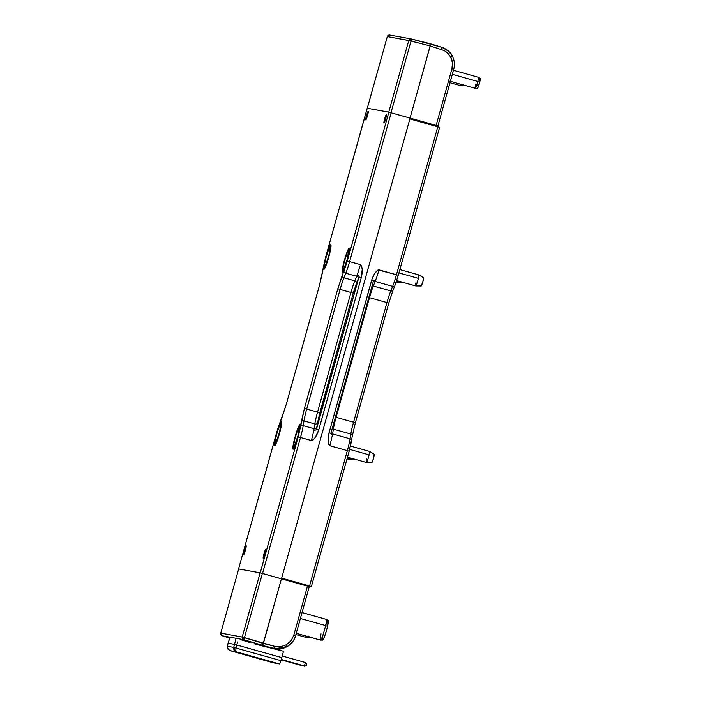 <?xml version="1.0" encoding="UTF-8"?>
<svg xmlns="http://www.w3.org/2000/svg" width="701" height="701" viewBox="0 0 701 701"><rect width="100%" height="100%" fill="white"/><g stroke="black" fill="none" stroke-linecap="round" stroke-linejoin="round"><path stroke-width="1.05" d="M295.139 436.644L293.123 445.424L293.106 449.218L295.112 445.792L297.951 437.152A12.793 1.428 105.7 0 1 293.272 449.183A12.793 1.428 105.7 0 1 295.139 436.644A12.793 1.428 105.7 0 1 300.133 424.71A12.793 1.428 105.7 0 1 297.951 437.152L299.975 428.372L299.984 424.578L297.986 428.013L295.139 436.644M344.419 260.132L342.403 268.921L342.386 272.707L344.393 269.28L347.24 260.649A12.793 1.428 105.7 0 1 342.552 272.671A12.793 1.428 105.7 0 1 344.419 260.132A12.793 1.428 105.7 0 1 349.413 248.198A12.793 1.428 105.7 0 1 347.24 260.649L349.256 251.861L349.264 248.075L347.267 251.501L344.419 260.132M325.904 256.768L323.88 265.556L323.871 269.342L325.877 265.916L328.716 257.285A12.793 1.428 105.7 0 1 324.028 269.307A12.793 1.428 105.7 0 1 325.904 256.768A12.793 1.428 105.7 0 1 330.898 244.833A12.793 1.428 105.7 0 1 328.716 257.285L330.741 248.496L330.749 244.71L328.743 248.136L325.904 256.768M246.121 545.746L244.36 550.145L243.615 554.728A4.662 0.517 105.7 0 1 243.606 554.728A4.662 0.517 105.7 0 1 244.36 550.119A4.662 0.517 105.7 0 1 246.121 545.746L246.121 545.746A4.662 0.517 105.7 0 1 246.13 545.746A4.662 0.517 105.7 0 1 245.376 550.355A4.662 0.517 105.7 0 1 243.615 554.728L245.385 550.329L246.121 545.746M265.74 549.304L265.74 549.304A4.662 0.517 105.7 0 1 265.74 549.312A4.662 0.517 105.7 0 1 264.987 553.921A4.662 0.517 105.7 0 1 263.225 558.294L263.225 558.294A4.662 0.517 105.7 0 1 263.979 553.685A4.662 0.517 105.7 0 1 265.74 549.304L263.97 553.711L263.225 558.294L264.996 553.895L265.74 549.304M276.623 433.279L276.623 433.279A12.793 1.428 105.7 0 1 281.618 421.345A12.793 1.428 105.7 0 1 279.436 433.788A12.793 1.428 105.7 0 1 274.748 445.81A12.793 1.428 105.7 0 1 276.623 433.279L274.31 444.82L274.932 445.661L276.588 442.427L280.645 429.056L281.469 421.213L279.462 424.64L276.623 433.279M383.955 123.183A4.451 0.499 105.7 0 1 383.946 123.183A4.451 0.499 105.7 0 1 384.665 118.793A4.451 0.499 105.7 0 1 386.347 114.614L386.347 114.614A4.451 0.499 105.7 0 1 385.638 119.012A4.451 0.499 105.7 0 1 383.955 123.183L385.638 118.995L386.347 114.614L384.656 118.811L383.955 123.183M368.174 111.31L368.174 111.31A4.451 0.499 105.7 0 1 368.183 111.319A4.451 0.499 105.7 0 1 367.464 115.709A4.451 0.499 105.7 0 1 365.782 119.889L365.782 119.889A4.451 0.499 105.7 0 1 366.5 115.49A4.451 0.499 105.7 0 1 368.174 111.31L366.492 115.507L365.782 119.889L367.473 115.691L368.174 111.31M356.607 282.915A2.156 1.498 21.9 0 0 354.785 280.838L356.616 276.273A2.156 1.498 -158.1 0 1 358.439 278.35L353.251 293.088L350.956 292.466A17.227 1.919 105.7 0 1 354.785 280.838A2.156 1.498 -158.1 0 1 356.607 282.915L359 276.913L316.694 427.847A2.156 1.525 9.2 0 1 314.057 428.705L314.828 423.947A17.227 1.919 105.7 0 1 317.544 412.118L350.956 292.466L353.251 293.088L319.849 412.74L317.544 412.118L319.849 412.74L317.465 423.097A2.156 1.525 9.2 0 1 314.828 423.947A2.156 1.525 -170.8 0 0 317.465 423.097L316.694 427.847L319.849 412.74L353.251 293.088L356.607 282.915M357.116 274.994A2.156 1.323 -159.3 0 1 359 276.913L358.439 278.35A2.156 1.498 21.9 0 0 356.616 276.273A17.227 1.919 -74.3 0 0 357.116 274.994A2.156 1.323 -159.3 0 1 359 276.913L316.44 429.345A2.156 1.358 10.4 0 1 313.829 430.037A17.227 1.919 -74.3 0 0 314.057 428.705A2.156 1.525 -170.8 0 0 316.694 427.847L316.44 429.345L318.736 429.967L361.295 277.535L359 276.913L361.295 277.535C362.803 271.252 362.522 266.958 360.454 264.645L349.606 261.604A17.227 1.919 105.7 0 1 345.777 273.232L356.616 276.273L354.785 280.838L343.937 277.798L345.777 273.232L356.616 276.273A17.227 1.919 -74.3 0 0 357.116 274.994A17.227 1.919 -74.3 0 0 357.817 273.083A17.227 1.919 105.7 0 1 357.116 274.994M343.937 277.798L354.785 280.838A17.227 1.919 -74.3 0 0 350.956 292.466L340.108 289.425A17.227 1.919 105.7 0 1 343.937 277.798L345.777 273.232A17.227 1.919 -74.3 0 0 349.606 261.604L347.31 260.982L343.954 271.164A2.156 1.498 21.9 0 0 345.777 273.232A2.156 1.498 -158.1 0 1 343.954 271.164L342.123 275.721A2.156 1.498 21.9 0 0 343.937 277.798A2.156 1.498 -158.1 0 1 342.123 275.721L337.812 288.803L350.956 292.466L317.544 412.118L306.705 409.077L340.108 289.425A17.227 1.919 105.7 0 1 343.937 277.798M306.705 409.077L317.544 412.118A17.227 1.919 -74.3 0 0 314.828 423.947L303.98 420.907A17.227 1.919 105.7 0 1 306.705 409.077L340.108 289.425L337.812 288.803L304.4 408.455L306.705 409.077L304.4 408.455L301.342 421.765A2.156 1.525 9.2 0 1 303.98 420.907L314.828 423.947L314.057 428.705L303.218 425.665L303.98 420.907A17.227 1.919 105.7 0 1 306.705 409.077M357.817 273.083L360.454 264.645L349.606 261.604L391.158 112.791L410.103 118.101L281.478 578.807L262.524 573.488L300.492 437.494L311.34 440.543A17.227 1.919 -74.3 0 0 313.829 430.037A17.227 1.919 -74.3 0 0 314.057 428.705L303.218 425.665A17.227 1.919 105.7 0 1 300.492 437.494A17.227 1.919 -74.3 0 0 303.218 425.665A2.156 1.525 -170.8 0 0 300.58 426.523L298.197 436.881L300.492 437.494L298.197 436.881L260.229 572.866L262.524 573.488L300.492 437.494L311.34 440.543C314.302 439.641 316.773 436.11 318.736 429.967L316.44 429.345A2.156 1.358 10.4 0 1 313.829 430.037A17.227 1.919 105.7 0 1 311.34 440.543L313.277 439.807L315.415 437.222L318.736 429.967L361.295 277.535L362.215 269.605L361.725 266.284L360.454 264.645M441.875 47.317L411.347 38.976L411.005 41.096L430.204 45.933L444.303 50.595L446.8 52.277L450.62 56.912L452.206 55.817L450.62 56.912L452.443 62.713L451.952 68.759L453.722 69.276C454.975 64.597 454.467 60.111 452.224 55.826L452.224 55.826C450.489 50.884 441.691 46.809 441.875 47.317L441.525 49.438L441.867 47.317L430.545 43.812L430.204 45.933L444.303 50.595L447.93 53.294L450.62 56.912C452.592 60.689 453.03 64.632 451.952 68.759L436.136 125.418L437.906 125.935L453.731 69.276L451.952 68.759L436.136 125.418L410.103 118.11L438.116 125.978L410.103 118.127L281.478 578.807L260.229 572.866L238.577 568.932L276.536 432.938L279.901 422.764A2.156 1.498 -158.1 0 1 279.971 422.528A2.156 1.498 21.9 0 0 279.901 422.764L281.732 418.208A2.156 1.498 -158.1 0 1 281.793 417.98A2.156 1.498 21.9 0 0 281.732 418.208L286.043 405.117L319.454 285.473L322.513 272.163A2.156 1.525 -170.8 0 0 322.442 272.409A2.156 1.525 -170.8 0 0 322.434 272.628A2.156 1.525 9.2 0 1 322.442 272.391A2.156 1.525 9.2 0 1 322.513 272.163L323.284 267.405A2.156 1.525 -170.8 0 0 323.214 267.633A2.156 1.525 -170.8 0 0 323.205 267.878M281.907 417.778L281.907 417.778A2.156 1.498 21.9 0 0 281.802 417.962L279.962 422.545A2.156 1.498 21.9 0 1 280.076 422.335M437.836 125.908L388.862 112.169L347.31 260.982L349.606 261.604L391.158 112.791L388.862 112.169L347.31 260.982L337.812 288.803L304.4 408.455L300.58 426.523A2.156 1.525 9.2 0 1 303.218 425.665L303.98 420.907A2.156 1.525 -170.8 0 0 301.342 421.765L298.197 436.881L260.229 572.866L238.577 568.932L277.359 430.142L286.043 405.117L319.454 285.473L325.658 257.048L387.311 36.592L409.515 40.684L410.05 39.571L411.321 39.607L411.347 38.976A2.156 2.138 100.3 0 0 409.752 39.203L410.05 39.571L409.752 39.203A2.156 2.138 100.3 0 0 408.762 40.483A2.156 2.138 -79.7 0 1 411.347 38.976L389.765 35.05A2.156 2.138 100.3 0 0 387.32 36.592L408.762 40.483L388.757 112.151L367.377 108.278M323.214 267.659A2.156 1.525 9.2 0 1 323.284 267.405L325.658 257.048L367.21 108.234L388.862 112.169L367.21 108.234L325.65 257.048L319.437 285.465L286.034 405.117L281.793 417.98M309.483 586.684L309.684 585.975L309.483 586.684M279.962 422.545L276.536 432.938L238.568 568.932L239.015 569.072M438.116 125.978L437.88 126.802L438.116 125.978M395.741 283.318L394.935 285.456A2.156 1.498 -158.1 0 1 394.865 285.684L398.299 275.283L396.459 274.748A17.227 1.919 105.7 0 1 392.63 286.376A2.156 1.498 21.9 0 0 394.865 285.701A2.156 1.498 21.9 0 0 394.935 285.456L398.282 275.283L439.615 127.31L437.774 126.776L396.459 274.748L378.996 269.85A17.227 1.919 105.7 0 1 375.657 280.198A17.227 1.919 -74.3 0 0 378.996 269.85C376.051 270.779 373.58 274.301 371.6 280.426L329.041 432.85L330.872 433.393L329.041 432.85C327.569 439.124 327.849 443.426 329.882 445.74L347.345 450.638A17.227 1.919 -74.3 0 0 350.071 438.808L332.598 433.91A2.156 1.525 9.2 0 1 331.082 432.605A2.156 1.525 -170.8 0 0 332.598 433.91L333.369 429.152L350.833 434.05L350.071 438.808L332.598 433.91A17.227 1.919 105.7 0 1 332.37 435.233L330.802 433.612L373.431 280.961L371.6 280.426L373.431 280.961L375.657 280.198A17.227 1.919 105.7 0 1 375.166 281.478L392.63 286.376L390.799 290.941L373.326 286.043A2.156 1.498 21.9 0 0 372.029 285.999A2.156 1.498 -158.1 0 1 373.326 286.043A17.227 1.919 -74.3 0 0 369.497 297.671L336.094 417.323A17.227 1.919 -74.3 0 0 333.369 429.152A2.156 1.525 9.2 0 1 332.239 428.504A2.156 1.525 -170.8 0 0 333.369 429.152L332.598 433.91A17.227 1.919 105.7 0 1 332.37 435.233L330.863 433.384L373.423 280.961L375.657 280.198A17.227 1.919 105.7 0 1 375.166 281.478L373.326 286.043L375.166 281.478A2.156 1.498 21.9 0 0 373.186 281.784A2.156 1.498 -158.1 0 1 375.166 281.478L392.63 286.376A17.227 1.919 -74.3 0 0 396.459 274.748L398.299 275.283L439.597 127.31L409.866 118.951L281.671 578.115L311.41 586.474L349.168 451.172L351.551 440.824A2.156 1.525 -170.8 0 0 351.622 440.57A2.156 1.525 9.2 0 1 351.551 440.824L351.148 443.032M311.393 586.474L281.671 578.115L409.866 118.951L437.774 126.776L396.459 274.748L378.076 269.929L374.921 273.171L372.187 278.621L329.041 432.85L328.121 440.78L328.603 444.101L329.882 445.74L332.37 435.233M369.497 297.671L368.822 297.478L369.497 297.671A17.227 1.919 105.7 0 1 373.326 286.043L390.799 290.941A17.227 1.919 -74.3 0 0 386.961 302.569L369.497 297.671L386.961 302.569L353.558 422.221L335.411 417.13L336.094 417.323L369.497 297.671M352.323 436.066A2.156 1.525 -170.8 0 0 352.384 435.829L355.389 422.756L353.558 422.221L355.389 422.756L388.801 303.104L386.961 302.569L388.801 303.104L393.033 290.24A2.156 1.498 -158.1 0 1 390.799 290.941A2.156 1.498 21.9 0 0 393.033 290.24L394.865 285.684A2.156 1.498 -158.1 0 1 392.63 286.376L390.799 290.941A17.227 1.919 -74.3 0 0 386.961 302.569L353.558 422.221A17.227 1.919 -74.3 0 0 350.833 434.05L333.369 429.152A17.227 1.919 105.7 0 1 336.094 417.323L353.558 422.221A17.227 1.919 -74.3 0 0 350.833 434.05A2.156 1.525 9.2 0 1 352.393 435.812A2.156 1.525 9.2 0 1 352.323 436.066L355.381 422.756L388.783 303.104L393.095 290.021A2.156 1.498 -158.1 0 1 393.024 290.258A2.156 1.498 21.9 0 0 393.095 290.021M311.41 586.474L349.186 451.172L352.384 435.829A2.156 1.525 -170.8 0 0 350.833 434.05L350.071 438.808A2.156 1.525 9.2 0 1 351.622 440.587A2.156 1.525 -170.8 0 0 350.071 438.808A17.227 1.919 105.7 0 1 347.345 450.638L349.186 451.172L347.345 450.638L309.57 585.94L347.345 450.638L329.882 445.74M398.282 275.283L397.467 278.078M384.753 121.921L386.549 115.481M366.579 118.618L368.375 112.186M452.224 55.826L448.631 51.217L441.867 47.317M437.915 125.935L453.722 69.276C454.958 64.597 454.458 60.111 452.206 55.817M384.7 121.86L386.391 115.621M366.535 118.565L368.218 112.326M388.345 35.628L388.31 35.304A2.156 2.138 100.3 0 0 387.32 36.592L367.315 108.252L388.757 112.151L408.762 40.483L411.005 41.096L391 112.747L411.005 41.096L411.321 39.607L410.05 39.571L409.515 40.684L430.204 45.933L410.059 118.092L430.563 44.312M389.905 35.076A2.156 2.138 100.3 0 0 388.31 35.304M411.347 38.976L430.545 43.812L411.347 38.976L411.321 39.607M367.315 108.252L387.32 36.592L388.284 35.313L389.765 35.05M277.473 649.748L282.424 648.469M262.121 644.789L262.121 645.428L274.836 648.591L273.679 648.346L274.862 646.375L263.366 643.474L262.551 645.507L275.204 648.662L281.837 648.6L287.279 646.532L275.379 648.688L274.047 648.407L274.862 646.375L280.821 646.699L274.862 646.375L244.447 637.638L243.633 639.663L262.691 645.367L281.425 578.798L263.366 643.474L242.958 637.227L242.388 638.637A2.156 2.138 100.3 0 0 243.633 639.663L243.948 639.084L242.844 638.462L243.948 639.084L244.447 637.638L262.367 573.453L244.447 637.638L242.204 637.034A2.156 2.138 100.3 0 0 242.388 638.637L242.958 637.227L242.204 637.034L220.762 633.134A2.156 2.138 100.3 0 0 222.191 635.772L229.7 638.094L222.191 635.772L243.633 639.663L262.551 645.507L255.006 644.14L273.679 648.346M241.749 640.022L250.196 642.633L241.749 640.022M274.853 648.591L275.204 648.662C279.471 649.389 283.502 648.679 287.296 646.524L286.499 644.727L280.821 646.699L286.499 644.727L287.279 646.532C291.414 644.044 294.175 640.469 295.542 635.816L293.772 635.299L291.046 640.732L286.499 644.727L291.046 640.732L293.772 635.299L295.55 635.816L309.281 586.641L307.502 586.115L293.772 635.299L307.502 586.115L260.124 572.848L238.743 568.984M222.173 635.124L222.191 635.772L222.173 635.124M221.13 634.519L220.946 634.747A2.156 2.138 100.3 0 0 222.191 635.772L243.633 639.663A2.156 2.138 -79.7 0 1 242.204 637.034L220.762 633.134A2.156 2.138 100.3 0 0 220.946 634.747M222.191 635.772L220.92 634.729L220.754 633.134L238.682 568.958L260.124 572.848L242.204 637.034L260.124 572.848L309.272 586.641L295.55 635.816C294.622 639.829 291.87 643.404 287.296 646.524M220.762 633.134L238.682 568.958L220.754 633.134M295.91 634.554L306.836 637.621A10.769 1.2 -74.3 0 0 307.73 636.534A10.769 1.2 105.7 0 1 306.872 637.621A10.769 1.2 105.7 0 1 306.635 636.228M309.789 636.823L309.115 637.647A10.191 1.139 -74.3 0 0 309.649 637.069M306.872 637.621L309.088 637.647L308.878 636.105M280.917 648.758A5.31 5.275 -79.7 0 1 275.984 648.784L278.025 649.371L281.022 648.705M273.372 648.311L269.482 647.225M269.596 647.312A5.31 5.275 100.3 0 0 271.795 648.267L277.491 649.301M296.251 633.31L320.41 640.083A10.769 1.2 -74.3 0 0 325.615 625.564L300.396 618.492L325.615 625.564A10.769 1.2 105.7 0 1 320.445 640.092A10.769 1.2 105.7 0 1 321.023 633.879M299.835 620.49A10.769 1.2 105.7 0 1 298.521 625.187M328.068 620.49L327.551 626.361L325.615 625.564L327.551 626.361L326.613 630.103L324.344 637.095L322.688 640.109A10.191 1.139 -74.3 0 0 327.551 626.361A10.191 1.139 -74.3 0 0 328.164 620.499L326.263 619.369A10.769 1.2 105.7 0 1 325.615 625.564A10.769 1.2 -74.3 0 0 326.228 619.36L302.043 612.578M325.851 625.012L326.412 623.496M326.929 622.251L327.779 620.709M320.445 640.092L322.662 640.118L322.6 637.375M322.854 635.912L323.205 634.239M449.989 82.692L460.242 85.566A5.739 0.64 -74.3 0 0 461.03 84.313A5.739 0.64 105.7 0 1 460.259 85.575A5.739 0.64 105.7 0 1 460.224 84.085M463.098 84.628L462.502 85.592A5.161 0.578 -74.3 0 0 462.993 84.865M460.259 85.575L462.397 85.531M452.347 74.315A5.739 0.64 105.7 0 1 451.418 77.583A5.739 0.64 105.7 0 0 452.347 74.315L477.775 81.447L452.347 74.315A5.739 0.64 105.7 0 0 452.443 73.894M449.788 81.158L475.217 88.291A5.739 0.64 -74.3 0 0 477.775 81.447A5.739 0.64 105.7 0 1 475.234 88.291A5.739 0.64 105.7 0 1 475.76 84.076M478.739 81.64L480.027 78.503L480.124 80.396L479.738 82.157L477.775 81.447L479.738 82.157L477.477 88.308A5.161 0.578 -74.3 0 0 479.738 82.157A5.161 0.578 -74.3 0 0 480.238 78.372L478.336 77.241A5.739 0.64 105.7 0 1 477.775 81.447A5.739 0.64 -74.3 0 0 478.319 77.233L452.89 70.1M475.234 88.291L477.372 88.256M477.705 85.443L477.924 84.523M235.869 650.607L236 651.746L233.95 650.09L233.678 647.417L235.974 648.031L235.869 650.607L235.974 648.031L280.97 660.657L283.467 651.255L255.111 644.105L283.467 651.255L281.828 657.617L234.476 644.368L233.678 647.417L233.95 650.09L236 651.746L279.629 663.978L280.97 660.657L234.441 647.628L233.95 650.09L234.397 649.669L235.869 650.607L234.397 649.669L234.441 647.628L233.678 647.417L227.273 646.252L227.72 648.96L227.29 646.252L228.132 643.281M228.5 643.36L234.476 644.359L236.158 638.278L234.476 644.359L236.772 644.981L235.974 648.031L236.772 644.981L281.828 657.617L279.725 663.926L273.556 662.874L229.928 650.642L236 651.746L279.629 663.978L273.556 662.874L229.928 650.642L227.659 648.898L227.273 646.252L228.079 643.203L234.476 644.359L233.678 647.417L227.29 646.252L230.007 637.156L228.053 643.238M227.799 648.469L229.928 650.642L236 651.746M229.919 650.633L273.478 662.594M237.604 641.967L236.772 644.981L237.604 641.967M228.079 643.203L230.007 637.156M305.399 662.498L306.784 663.935L306.652 664.706L306.355 665.451L306.784 663.935L305.382 662.498L304.427 665.95L281.303 659.466L304.418 665.95L305.408 662.515M304.444 665.941L306.355 665.451M305.391 662.498L282.24 656.005L305.391 662.498M300.186 665.179L281.197 659.851M301.246 665.372L281.224 659.755M303.559 665.705L281.276 659.562M302.306 665.564L281.25 659.659M294.508 445.818L295.042 445.967L294.508 445.818A9.963 1.113 105.7 0 1 293.859 446.493A9.963 1.113 105.7 0 1 294.946 438.563A9.963 1.113 105.7 0 1 298.582 427.987A9.963 1.113 105.7 0 1 299.239 427.303A9.963 1.113 105.7 0 1 298.144 435.233A9.963 1.113 105.7 0 1 294.508 445.818L293.877 446.502L293.701 444.811L294.928 438.651L297.645 430.028L299.222 427.303L298.17 435.146L294.508 445.818M347.512 457.157L366.369 462.45A5.739 0.64 -74.3 0 0 366.746 462.055L372.17 462.204A4.302 0.482 -74.3 0 0 373.721 457.7A4.302 0.482 -74.3 0 0 374.229 454.213L369.488 451.4A5.739 0.64 105.7 0 1 369.112 454.861A5.739 0.64 105.7 0 1 366.746 462.055A5.739 0.64 -74.3 0 0 369.112 454.861A5.739 0.64 -74.3 0 0 369.471 451.391A5.739 0.64 105.7 0 0 369.094 451.786M349.668 449.411L369.112 454.861L349.668 449.411M374.203 454.204L373.537 458.41L371.898 462.502A4.302 0.482 -74.3 0 0 372.17 462.204L366.746 462.055A5.739 0.64 105.7 0 1 366.395 462.45A5.739 0.64 105.7 0 1 366.737 458.971M275.992 442.445L276.518 442.603L275.992 442.445A9.963 1.113 105.7 0 1 275.335 443.128A9.963 1.113 105.7 0 1 276.431 435.198A9.963 1.113 105.7 0 1 280.067 424.622A9.963 1.113 105.7 0 1 280.715 423.939A9.963 1.113 105.7 0 1 279.629 431.869A9.963 1.113 105.7 0 1 275.992 442.445L275.186 442.927L275.186 441.446L276.413 435.286L278.577 428.101L280.698 423.939L279.646 431.781L275.992 442.445M348.231 458.691L353.506 458.84L348.231 458.691A5.739 0.64 -74.3 0 0 348.774 457.508A5.739 0.64 105.7 0 1 348.231 458.691A5.739 0.64 105.7 0 1 347.871 459.085A5.739 0.64 -74.3 0 0 348.231 458.691M347.039 458.857L347.854 459.085A5.739 0.64 105.7 0 1 347.889 457.262M325.273 265.942L325.807 266.091L325.273 265.942A9.963 1.113 105.7 0 1 324.616 266.625A9.963 1.113 105.7 0 1 325.711 258.695A9.963 1.113 105.7 0 1 329.347 248.11A9.963 1.113 105.7 0 1 330.005 247.435A9.963 1.113 105.7 0 1 328.909 255.357A9.963 1.113 105.7 0 1 325.273 265.942L324.642 266.625L324.467 264.943L325.693 258.783L328.41 250.152L329.978 247.427L328.927 255.269L325.273 265.942M396.126 282.293L397.134 282.573A5.739 0.64 -74.3 0 0 397.511 282.179L402.786 282.328L397.511 282.179A5.739 0.64 -74.3 0 0 398.054 281.005A5.739 0.64 105.7 0 1 397.511 282.179A5.739 0.64 105.7 0 1 397.152 282.573A5.739 0.64 105.7 0 1 397.169 280.75M397.152 282.573L402.663 282.634A4.302 0.482 -74.3 0 0 402.909 282.363M343.788 269.307L344.322 269.456L343.788 269.307A9.963 1.113 105.7 0 1 343.139 269.99A9.963 1.113 105.7 0 1 344.235 262.06A9.963 1.113 105.7 0 1 347.871 251.475A9.963 1.113 105.7 0 1 348.52 250.8A9.963 1.113 105.7 0 1 347.424 258.722A9.963 1.113 105.7 0 1 343.788 269.307L343.157 269.99L342.982 268.308L344.209 262.148L346.925 253.517L348.502 250.792L347.451 258.634L343.788 269.307M396.687 280.619L415.658 285.938A5.739 0.64 -74.3 0 0 416.026 285.544L421.45 285.701A4.302 0.482 -74.3 0 0 423.001 281.189A4.302 0.482 -74.3 0 0 423.509 277.71L418.769 274.888A5.739 0.64 105.7 0 1 418.392 278.358A5.739 0.64 105.7 0 1 416.026 285.544A5.739 0.64 -74.3 0 0 418.392 278.358A5.739 0.64 -74.3 0 0 418.751 274.88A5.739 0.64 105.7 0 0 418.383 275.274M398.957 272.908L418.392 278.358L398.957 272.908M423.483 277.701L422.817 281.898L421.178 285.999A4.302 0.482 -74.3 0 0 421.45 285.701L416.026 285.544A5.739 0.64 105.7 0 1 415.675 285.938A5.739 0.64 105.7 0 1 416.017 282.459M282.442 648.469L277.491 649.748M306.363 665.451L304.427 665.95L281.303 659.466M300.098 427.549L299.239 427.303M350.5 446.073L369.471 451.391M366.395 462.45L371.898 462.502M294.718 446.739L293.859 446.493M281.583 424.184L280.715 423.939M347.871 459.085L353.383 459.137M276.194 443.374L275.335 443.128M330.863 247.672L330.005 247.435M325.483 266.862L324.624 266.625M349.378 251.037L348.52 250.8M399.885 269.587L418.751 274.88M415.675 285.938L421.178 285.999M343.998 270.227L343.139 269.99"/></g></svg>
